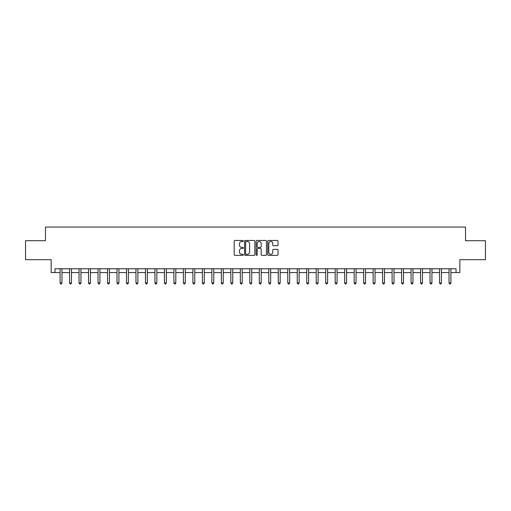 <?xml version="1.0" encoding="UTF-8"?>
<svg xmlns="http://www.w3.org/2000/svg" width="511" height="511" viewBox="0 0 511 511"><rect width="100%" height="100%" fill="white"/><g stroke="black" fill="none" stroke-linecap="round" stroke-linejoin="round"><path stroke-width="0.77" d="M243.357 240.981A0.524 0.524 0 0 0 242.834 240.464L234.919 240.464A0.747 0.747 0 0 0 234.179 241.205L234.179 254.612A0.747 0.747 0 0 0 234.919 255.359L242.834 255.359A0.524 0.524 0 0 0 243.357 254.836A0.524 0.524 0 0 0 242.834 254.318L241.812 254.318A2.383 2.383 0 0 1 239.429 251.936L239.429 250.818A2.383 2.383 0 0 1 241.812 248.435L242.834 248.435A0.524 0.524 0 0 0 243.357 247.912A0.524 0.524 0 0 0 242.834 247.388L241.812 247.388A2.383 2.383 0 0 1 239.429 245.005L239.429 243.888A2.383 2.383 0 0 1 241.812 241.505L242.834 241.505A0.524 0.524 0 0 0 243.357 240.981M277.269 245.714A0.747 0.747 0 0 0 278.016 244.967L278.016 241.205A0.747 0.747 0 0 0 277.269 240.464L268.479 240.464A0.747 0.747 0 0 0 267.738 241.205L267.738 254.612A0.747 0.747 0 0 0 268.479 255.359L277.269 255.359A0.747 0.747 0 0 0 278.016 254.612L278.016 250.071A0.747 0.747 0 0 0 277.269 249.323L273.506 249.323A0.747 0.747 0 0 0 272.765 250.071L272.765 252.325A1.993 1.993 0 0 1 270.773 254.318A1.993 1.993 0 0 1 268.78 252.325L268.78 243.498A1.993 1.993 0 0 1 270.773 241.505A1.993 1.993 0 0 1 272.765 243.498L272.765 244.967A0.747 0.747 0 0 0 273.506 245.714L277.269 245.714M54.958 272.574L54.958 268.78L456.042 268.78L456.042 272.574L459.836 272.574L459.836 259.671L485.45 259.671L485.45 240.7L465.527 240.7L465.527 227.044L45.473 227.044L45.473 240.7L25.55 240.7L25.55 259.671L51.164 259.671L51.164 272.574L60.081 272.574M254.848 241.205A0.747 0.747 0 0 0 254.101 240.464L245.312 240.464A0.747 0.747 0 0 0 244.571 241.205L244.571 254.612A0.747 0.747 0 0 0 245.312 255.359L254.101 255.359A0.747 0.747 0 0 0 254.848 254.612L254.848 241.205M256.899 240.464L265.688 240.464A0.747 0.747 0 0 1 266.429 241.205L266.429 254.612A0.747 0.747 0 0 1 265.688 255.359L261.926 255.359A0.747 0.747 0 0 1 261.178 254.612L261.178 249.176A0.747 0.747 0 0 0 260.438 248.435L257.94 248.435A0.747 0.747 0 0 0 257.193 249.176L257.193 254.836A0.524 0.524 0 0 1 256.675 255.359A0.524 0.524 0 0 1 256.152 254.836L256.152 241.205A0.747 0.747 0 0 1 256.899 240.464M61.978 272.574L69.566 272.574M71.463 272.574L79.052 272.574M80.949 272.574L88.537 272.574M90.434 272.574L98.029 272.574M99.926 272.574L107.514 272.574M109.411 272.574L117 272.574M118.897 272.574L126.485 272.574M128.382 272.574L135.971 272.574M137.868 272.574L145.456 272.574M147.353 272.574L154.942 272.574M156.839 272.574L164.433 272.574M166.331 272.574L173.919 272.574M175.816 272.574L183.404 272.574M185.301 272.574L192.89 272.574M194.787 272.574L202.375 272.574M204.272 272.574L211.861 272.574M213.758 272.574L221.346 272.574M223.243 272.574L230.838 272.574M232.735 272.574L240.323 272.574M242.22 272.574L249.809 272.574M251.706 272.574L259.294 272.574M261.191 272.574L268.78 272.574M270.677 272.574L278.265 272.574M280.162 272.574L287.757 272.574M289.654 272.574L297.242 272.574M299.139 272.574L306.728 272.574M308.625 272.574L316.213 272.574M318.11 272.574L325.699 272.574M327.596 272.574L335.184 272.574M337.081 272.574L344.67 272.574M346.567 272.574L354.161 272.574M356.058 272.574L363.647 272.574M365.544 272.574L373.132 272.574M375.029 272.574L382.618 272.574M384.515 272.574L392.103 272.574M394 272.574L401.589 272.574M403.486 272.574L411.074 272.574M412.971 272.574L420.566 272.574M422.463 272.574L430.051 272.574M431.948 272.574L439.537 272.574M441.434 272.574L449.022 272.574M450.919 272.574L456.042 272.574M246.13 241.505A0.524 0.524 0 0 0 245.612 242.029L245.612 253.795A0.524 0.524 0 0 0 246.13 254.318L247.215 254.318A2.383 2.383 0 0 0 249.598 251.936L249.598 243.888A2.383 2.383 0 0 0 247.215 241.505L246.13 241.505M261.178 243.536A1.993 1.993 0 0 0 259.186 241.543A1.993 1.993 0 0 0 257.193 243.536L257.193 246.647A0.747 0.747 0 0 0 257.94 247.388L260.438 247.388A0.747 0.747 0 0 0 261.178 246.647L261.178 243.536M62.074 268.78L62.035 268.875A0.76 0.76 0 0 0 61.978 269.163L61.978 282.973L60.081 282.973L60.081 269.163A0.76 0.76 0 0 0 60.023 268.875L59.985 268.78M61.978 282.973L61.409 283.956L60.649 283.956L60.081 282.973M71.559 268.78L71.521 268.875A0.76 0.76 0 0 0 71.463 269.163L71.463 282.973L69.566 282.973L69.566 269.163A0.76 0.76 0 0 0 69.509 268.875L69.47 268.78M71.463 282.973L70.895 283.956L70.135 283.956L69.566 282.973M81.045 268.78L81.006 268.875A0.76 0.76 0 0 0 80.949 269.163L80.949 282.973L79.052 282.973L79.052 269.163A0.76 0.76 0 0 0 79.001 268.875L78.962 268.78M80.949 282.973L80.38 283.956L79.62 283.956L79.052 282.973M90.53 268.78L90.492 268.875A0.76 0.76 0 0 0 90.434 269.163L90.434 282.973L88.537 282.973L88.537 269.163A0.76 0.76 0 0 0 88.486 268.875L88.448 268.78M90.434 282.973L89.866 283.956L89.106 283.956L88.537 282.973M100.015 268.78L99.977 268.875A0.76 0.76 0 0 0 99.926 269.163L99.926 282.973L98.029 282.973L98.029 269.163A0.76 0.76 0 0 0 97.971 268.875L97.933 268.78M99.926 282.973L99.351 283.956L98.597 283.956L98.029 282.973M109.501 268.78L109.463 268.875A0.76 0.76 0 0 0 109.411 269.163L109.411 282.973L107.514 282.973L107.514 269.163A0.76 0.76 0 0 0 107.457 268.875L107.419 268.78M109.411 282.973L108.843 283.956L108.083 283.956L107.514 282.973M118.993 268.78L118.948 268.875A0.76 0.76 0 0 0 118.897 269.163L118.897 282.973L117 282.973L117 269.163A0.76 0.76 0 0 0 116.942 268.875L116.904 268.78M118.897 282.973L118.328 283.956L117.568 283.956L117 282.973M128.478 268.78L128.44 268.875A0.76 0.76 0 0 0 128.382 269.163L128.382 282.973L126.485 282.973L126.485 269.163A0.76 0.76 0 0 0 126.428 268.875L126.389 268.78M128.382 282.973L127.814 283.956L127.054 283.956L126.485 282.973M137.964 268.78L137.925 268.875A0.76 0.76 0 0 0 137.868 269.163L137.868 282.973L135.971 282.973L135.971 269.163A0.76 0.76 0 0 0 135.92 268.875L135.875 268.78M137.868 282.973L137.299 283.956L136.539 283.956L135.971 282.973M147.449 268.78L147.411 268.875A0.76 0.76 0 0 0 147.353 269.163L147.353 282.973L145.456 282.973L145.456 269.163A0.76 0.76 0 0 0 145.405 268.875L145.367 268.78M147.353 282.973L146.785 283.956L146.025 283.956L145.456 282.973M156.934 268.78L156.896 268.875A0.76 0.76 0 0 0 156.839 269.163L156.839 282.973L154.942 282.973L154.942 269.163A0.76 0.76 0 0 0 154.89 268.875L154.852 268.78M156.839 282.973L156.27 283.956L155.516 283.956L154.942 282.973M166.42 268.78L166.382 268.875A0.76 0.76 0 0 0 166.331 269.163L166.331 282.973L164.433 282.973L164.433 269.163A0.76 0.76 0 0 0 164.376 268.875L164.338 268.78M166.331 282.973L165.756 283.956L165.002 283.956L164.433 282.973M175.905 268.78L175.867 268.875A0.76 0.76 0 0 0 175.816 269.163L175.816 282.973L173.919 282.973L173.919 269.163A0.76 0.76 0 0 0 173.861 268.875L173.823 268.78M175.816 282.973L175.247 283.956L174.487 283.956L173.919 282.973M185.397 268.78L185.352 268.875A0.76 0.76 0 0 0 185.301 269.163L185.301 282.973L183.404 282.973L183.404 269.163A0.76 0.76 0 0 0 183.347 268.875L183.308 268.78M185.301 282.973L184.733 283.956L183.973 283.956L183.404 282.973M194.883 268.78L194.844 268.875A0.76 0.76 0 0 0 194.787 269.163L194.787 282.973L192.89 282.973L192.89 269.163A0.76 0.76 0 0 0 192.832 268.875L192.794 268.78M194.787 282.973L194.218 283.956L193.458 283.956L192.89 282.973M204.368 268.78L204.33 268.875A0.76 0.76 0 0 0 204.272 269.163L204.272 282.973L202.375 282.973L202.375 269.163A0.76 0.76 0 0 0 202.324 268.875L202.286 268.78M204.272 282.973L203.704 283.956L202.944 283.956L202.375 282.973M213.854 268.78L213.815 268.875A0.76 0.76 0 0 0 213.758 269.163L213.758 282.973L211.861 282.973L211.861 269.163A0.76 0.76 0 0 0 211.81 268.875L211.771 268.78M213.758 282.973L213.189 283.956L212.429 283.956L211.861 282.973M223.339 268.78L223.301 268.875A0.76 0.76 0 0 0 223.243 269.163L223.243 282.973L221.346 282.973L221.346 269.163A0.76 0.76 0 0 0 221.295 268.875L221.257 268.78M223.243 282.973L222.675 283.956L221.921 283.956L221.346 282.973M232.824 268.78L232.786 268.875A0.76 0.76 0 0 0 232.735 269.163L232.735 282.973L230.838 282.973L230.838 269.163A0.76 0.76 0 0 0 230.78 268.875L230.742 268.78M232.735 282.973L232.166 283.956L231.406 283.956L230.838 282.973M242.31 268.78L242.271 268.875A0.76 0.76 0 0 0 242.22 269.163L242.22 282.973L240.323 282.973L240.323 269.163A0.76 0.76 0 0 0 240.266 268.875L240.227 268.78M242.22 282.973L241.652 283.956L240.892 283.956L240.323 282.973M251.802 268.78L251.763 268.875A0.76 0.76 0 0 0 251.706 269.163L251.706 282.973L249.809 282.973L249.809 269.163A0.76 0.76 0 0 0 249.751 268.875L249.713 268.78M251.706 282.973L251.137 283.956L250.377 283.956L249.809 282.973M261.287 268.78L261.249 268.875A0.76 0.76 0 0 0 261.191 269.163L261.191 282.973L259.294 282.973L259.294 269.163A0.76 0.76 0 0 0 259.237 268.875L259.198 268.78M261.191 282.973L260.623 283.956L259.863 283.956L259.294 282.973M270.773 268.78L270.734 268.875A0.76 0.76 0 0 0 270.677 269.163L270.677 282.973L268.78 282.973L268.78 269.163A0.76 0.76 0 0 0 268.729 268.875L268.69 268.78M270.677 282.973L270.108 283.956L269.348 283.956L268.78 282.973M280.258 268.78L280.22 268.875A0.76 0.76 0 0 0 280.162 269.163L280.162 282.973L278.265 282.973L278.265 269.163A0.76 0.76 0 0 0 278.214 268.875L278.176 268.78M280.162 282.973L279.594 283.956L278.834 283.956L278.265 282.973M289.743 268.78L289.705 268.875A0.76 0.76 0 0 0 289.654 269.163L289.654 282.973L287.757 282.973L287.757 269.163A0.76 0.76 0 0 0 287.699 268.875L287.661 268.78M289.654 282.973L289.079 283.956L288.325 283.956L287.757 282.973M299.229 268.78L299.19 268.875A0.76 0.76 0 0 0 299.139 269.163L299.139 282.973L297.242 282.973L297.242 269.163A0.76 0.76 0 0 0 297.185 268.875L297.147 268.78M299.139 282.973L298.571 283.956L297.811 283.956L297.242 282.973M308.714 268.78L308.676 268.875A0.76 0.76 0 0 0 308.625 269.163L308.625 282.973L306.728 282.973L306.728 269.163A0.76 0.76 0 0 0 306.67 268.875L306.632 268.78M308.625 282.973L308.056 283.956L307.296 283.956L306.728 282.973M318.206 268.78L318.168 268.875A0.76 0.76 0 0 0 318.11 269.163L318.11 282.973L316.213 282.973L316.213 269.163A0.76 0.76 0 0 0 316.156 268.875L316.117 268.78M318.11 282.973L317.542 283.956L316.782 283.956L316.213 282.973M327.692 268.78L327.653 268.875A0.76 0.76 0 0 0 327.596 269.163L327.596 282.973L325.699 282.973L325.699 269.163A0.76 0.76 0 0 0 325.648 268.875L325.603 268.78M327.596 282.973L327.027 283.956L326.267 283.956L325.699 282.973M337.177 268.78L337.139 268.875A0.76 0.76 0 0 0 337.081 269.163L337.081 282.973L335.184 282.973L335.184 269.163A0.76 0.76 0 0 0 335.133 268.875L335.095 268.78M337.081 282.973L336.513 283.956L335.753 283.956L335.184 282.973M346.662 268.78L346.624 268.875A0.76 0.76 0 0 0 346.567 269.163L346.567 282.973L344.67 282.973L344.67 269.163A0.76 0.76 0 0 0 344.618 268.875L344.58 268.78M346.567 282.973L345.998 283.956L345.244 283.956L344.67 282.973M356.148 268.78L356.11 268.875A0.76 0.76 0 0 0 356.058 269.163L356.058 282.973L354.161 282.973L354.161 269.163A0.76 0.76 0 0 0 354.104 268.875L354.066 268.78M356.058 282.973L355.484 283.956L354.73 283.956L354.161 282.973M365.633 268.78L365.595 268.875A0.76 0.76 0 0 0 365.544 269.163L365.544 282.973L363.647 282.973L363.647 269.163A0.76 0.76 0 0 0 363.589 268.875L363.551 268.78M365.544 282.973L364.975 283.956L364.215 283.956L363.647 282.973M375.125 268.78L375.08 268.875A0.76 0.76 0 0 0 375.029 269.163L375.029 282.973L373.132 282.973L373.132 269.163A0.76 0.76 0 0 0 373.075 268.875L373.036 268.78M375.029 282.973L374.461 283.956L373.701 283.956L373.132 282.973M384.611 268.78L384.572 268.875A0.76 0.76 0 0 0 384.515 269.163L384.515 282.973L382.618 282.973L382.618 269.163A0.76 0.76 0 0 0 382.56 268.875L382.522 268.78M384.515 282.973L383.946 283.956L383.186 283.956L382.618 282.973M394.096 268.78L394.058 268.875A0.76 0.76 0 0 0 394 269.163L394 282.973L392.103 282.973L392.103 269.163A0.76 0.76 0 0 0 392.052 268.875L392.007 268.78M394 282.973L393.432 283.956L392.672 283.956L392.103 282.973M403.581 268.78L403.543 268.875A0.76 0.76 0 0 0 403.486 269.163L403.486 282.973L401.589 282.973L401.589 269.163A0.76 0.76 0 0 0 401.537 268.875L401.499 268.78M403.486 282.973L402.917 283.956L402.157 283.956L401.589 282.973M413.067 268.78L413.029 268.875A0.76 0.76 0 0 0 412.971 269.163L412.971 282.973L411.074 282.973L411.074 269.163A0.76 0.76 0 0 0 411.023 268.875L410.985 268.78M412.971 282.973L412.403 283.956L411.649 283.956L411.074 282.973M422.552 268.78L422.514 268.875A0.76 0.76 0 0 0 422.463 269.163L422.463 282.973L420.566 282.973L420.566 269.163A0.76 0.76 0 0 0 420.508 268.875L420.47 268.78M422.463 282.973L421.894 283.956L421.134 283.956L420.566 282.973M432.038 268.78L431.999 268.875A0.76 0.76 0 0 0 431.948 269.163L431.948 282.973L430.051 282.973L430.051 269.163A0.76 0.76 0 0 0 429.994 268.875L429.955 268.78M431.948 282.973L431.38 283.956L430.62 283.956L430.051 282.973M441.53 268.78L441.491 268.875A0.76 0.76 0 0 0 441.434 269.163L441.434 282.973L439.537 282.973L439.537 269.163A0.76 0.76 0 0 0 439.479 268.875L439.441 268.78M441.434 282.973L440.865 283.956L440.105 283.956L439.537 282.973M451.015 268.78L450.977 268.875A0.76 0.76 0 0 0 450.919 269.163L450.919 282.973L449.022 282.973L449.022 269.163A0.76 0.76 0 0 0 448.965 268.875L448.926 268.78M450.919 282.973L450.351 283.956L449.591 283.956L449.022 282.973"/></g></svg>
